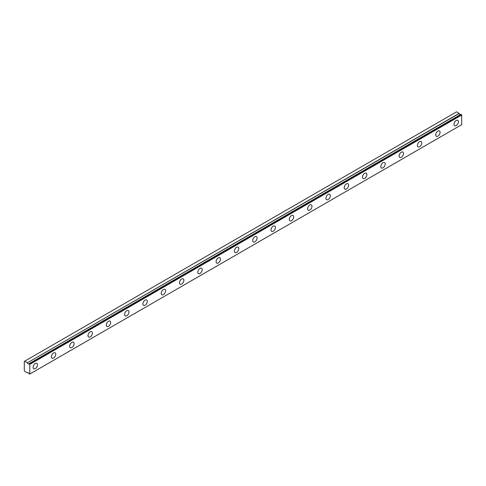 <?xml version="1.0" encoding="UTF-8"?>
<svg xmlns="http://www.w3.org/2000/svg" width="486" height="486" viewBox="0 0 486 486"><rect width="100%" height="100%" fill="white"/><g stroke="black" fill="none" stroke-linecap="round" stroke-linejoin="round"><path stroke-width="0.73" d="M460.898 114.368L28.99 363.728A1.294 0.747 60 0 1 28.826 363.874A1.294 0.747 60 0 1 28.182 363.814A1.294 0.747 60 0 1 27.386 362.829L459.294 113.469L456.573 111.835L24.3 361.402L24.3 370.703L24.665 371.334L27.386 372.847A1.294 0.747 60 0 1 27.532 372.707A1.294 0.747 60 0 1 28.972 373.758L29.792 374.044L29.792 364.403L29.069 363.735L460.977 114.374L29.014 363.716M460.534 114.575A1.294 0.747 60 0 1 460.09 114.453A1.294 0.747 60 0 1 459.294 113.469M456.208 125.57A3.104 1.792 120 0 0 458.237 122.83A3.104 1.792 120 0 0 457.763 120.34A3.104 1.792 120 0 0 456.208 120.498A3.104 1.792 120 0 0 454.179 123.231A3.104 1.792 120 0 0 454.659 125.722A3.104 1.792 120 0 0 456.208 125.57M35.284 368.588A3.104 1.792 120 0 0 37.313 365.855A3.104 1.792 120 0 0 36.833 363.364A3.104 1.792 120 0 0 35.284 363.516A3.104 1.792 120 0 0 33.255 366.256A3.104 1.792 120 0 0 33.728 368.74A3.104 1.792 120 0 0 35.284 368.588M53.582 358.024A3.104 1.792 120 0 0 55.611 355.284A3.104 1.792 120 0 0 55.137 352.8A3.104 1.792 120 0 0 53.582 352.951A3.104 1.792 120 0 0 51.552 355.685A3.104 1.792 120 0 0 52.026 358.176A3.104 1.792 120 0 0 53.582 358.024M71.885 347.46A3.104 1.792 120 0 0 73.915 344.72A3.104 1.792 120 0 0 73.435 342.229A3.104 1.792 120 0 0 71.885 342.387A3.104 1.792 120 0 0 69.856 345.121A3.104 1.792 120 0 0 70.33 347.612A3.104 1.792 120 0 0 71.885 347.46M90.183 336.889A3.104 1.792 120 0 0 92.212 334.155A3.104 1.792 120 0 0 91.739 331.665A3.104 1.792 120 0 0 90.183 331.817A3.104 1.792 120 0 0 88.154 334.556A3.104 1.792 120 0 0 88.634 337.047A3.104 1.792 120 0 0 90.183 336.889M108.487 326.325A3.104 1.792 120 0 0 110.516 323.585A3.104 1.792 120 0 0 110.036 321.1A3.104 1.792 120 0 0 108.487 321.252A3.104 1.792 120 0 0 106.458 323.992A3.104 1.792 120 0 0 106.932 326.477A3.104 1.792 120 0 0 108.487 326.325M126.785 315.76A3.104 1.792 120 0 0 128.814 313.02A3.104 1.792 120 0 0 128.34 310.536A3.104 1.792 120 0 0 126.785 310.688A3.104 1.792 120 0 0 124.756 313.421A3.104 1.792 120 0 0 125.236 315.912A3.104 1.792 120 0 0 126.785 315.76M145.089 305.19A3.104 1.792 120 0 0 147.118 302.456A3.104 1.792 120 0 0 146.638 299.965A3.104 1.792 120 0 0 145.089 300.123A3.104 1.792 120 0 0 143.06 302.857A3.104 1.792 120 0 0 143.534 305.348A3.104 1.792 120 0 0 145.089 305.19M163.387 294.625A3.104 1.792 120 0 0 165.416 291.892A3.104 1.792 120 0 0 164.942 289.401A3.104 1.792 120 0 0 163.387 289.553A3.104 1.792 120 0 0 161.358 292.293A3.104 1.792 120 0 0 161.838 294.777A3.104 1.792 120 0 0 163.387 294.625M181.691 284.061A3.104 1.792 120 0 0 183.72 281.321A3.104 1.792 120 0 0 183.246 278.836A3.104 1.792 120 0 0 181.691 278.988A3.104 1.792 120 0 0 179.662 281.728A3.104 1.792 120 0 0 180.136 284.213A3.104 1.792 120 0 0 181.691 284.061M199.995 273.497A3.104 1.792 120 0 0 202.018 270.757A3.104 1.792 120 0 0 201.544 268.266A3.104 1.792 120 0 0 199.995 268.424A3.104 1.792 120 0 0 197.966 271.158A3.104 1.792 120 0 0 198.44 273.648A3.104 1.792 120 0 0 199.995 273.497M218.293 262.926A3.104 1.792 120 0 0 220.322 260.192A3.104 1.792 120 0 0 219.848 257.702A3.104 1.792 120 0 0 218.293 257.853A3.104 1.792 120 0 0 216.264 260.593A3.104 1.792 120 0 0 216.738 263.084A3.104 1.792 120 0 0 218.293 262.926M236.597 252.362A3.104 1.792 120 0 0 238.626 249.622A3.104 1.792 120 0 0 238.146 247.137A3.104 1.792 120 0 0 236.597 247.289A3.104 1.792 120 0 0 234.568 250.029A3.104 1.792 120 0 0 235.042 252.513A3.104 1.792 120 0 0 236.597 252.362M254.895 241.797A3.104 1.792 120 0 0 256.924 239.057A3.104 1.792 120 0 0 256.45 236.573A3.104 1.792 120 0 0 254.895 236.725A3.104 1.792 120 0 0 252.866 239.458A3.104 1.792 120 0 0 253.346 241.949A3.104 1.792 120 0 0 254.895 241.797M273.199 231.227A3.104 1.792 120 0 0 275.228 228.493A3.104 1.792 120 0 0 274.748 226.002A3.104 1.792 120 0 0 273.199 226.16A3.104 1.792 120 0 0 271.17 228.894A3.104 1.792 120 0 0 271.644 231.385A3.104 1.792 120 0 0 273.199 231.227M291.497 220.662A3.104 1.792 120 0 0 293.526 217.928A3.104 1.792 120 0 0 293.052 215.438A3.104 1.792 120 0 0 291.497 215.59A3.104 1.792 120 0 0 289.468 218.329A3.104 1.792 120 0 0 289.948 220.814A3.104 1.792 120 0 0 291.497 220.662M309.801 210.098A3.104 1.792 120 0 0 311.83 207.358A3.104 1.792 120 0 0 311.35 204.873A3.104 1.792 120 0 0 309.801 205.025A3.104 1.792 120 0 0 307.772 207.765A3.104 1.792 120 0 0 308.245 210.25A3.104 1.792 120 0 0 309.801 210.098M328.099 199.533A3.104 1.792 120 0 0 330.128 196.794A3.104 1.792 120 0 0 329.654 194.303A3.104 1.792 120 0 0 328.099 194.461A3.104 1.792 120 0 0 326.07 197.195A3.104 1.792 120 0 0 326.549 199.685A3.104 1.792 120 0 0 328.099 199.533M346.403 188.963A3.104 1.792 120 0 0 348.432 186.229A3.104 1.792 120 0 0 347.958 183.738A3.104 1.792 120 0 0 346.403 183.89A3.104 1.792 120 0 0 344.374 186.63A3.104 1.792 120 0 0 344.847 189.121A3.104 1.792 120 0 0 346.403 188.963M364.7 178.398A3.104 1.792 120 0 0 366.73 175.665A3.104 1.792 120 0 0 366.256 173.174A3.104 1.792 120 0 0 364.7 173.326A3.104 1.792 120 0 0 362.671 176.066A3.104 1.792 120 0 0 363.151 178.55A3.104 1.792 120 0 0 364.7 178.398M383.004 167.834A3.104 1.792 120 0 0 385.034 165.094A3.104 1.792 120 0 0 384.56 162.61A3.104 1.792 120 0 0 383.004 162.761A3.104 1.792 120 0 0 380.975 165.495A3.104 1.792 120 0 0 381.449 167.986A3.104 1.792 120 0 0 383.004 167.834M401.308 157.264A3.104 1.792 120 0 0 403.337 154.53A3.104 1.792 120 0 0 402.858 152.039A3.104 1.792 120 0 0 401.308 152.197A3.104 1.792 120 0 0 399.279 154.931A3.104 1.792 120 0 0 399.753 157.421A3.104 1.792 120 0 0 401.308 157.264M419.606 146.699A3.104 1.792 120 0 0 421.635 143.965A3.104 1.792 120 0 0 421.162 141.475A3.104 1.792 120 0 0 419.606 141.626A3.104 1.792 120 0 0 417.577 144.366A3.104 1.792 120 0 0 418.057 146.857A3.104 1.792 120 0 0 419.606 146.699M437.91 136.135A3.104 1.792 120 0 0 439.939 133.395A3.104 1.792 120 0 0 439.459 130.91A3.104 1.792 120 0 0 437.91 131.062A3.104 1.792 120 0 0 435.881 133.802A3.104 1.792 120 0 0 436.355 136.287A3.104 1.792 120 0 0 437.91 136.135M460.977 114.374L461.7 115.042L461.7 124.683L29.792 374.044M459.203 113.347L27.386 362.829M27.295 362.708L24.665 361.195M29.792 364.403L461.7 115.042M29.573 364.026L461.481 114.666"/></g></svg>
